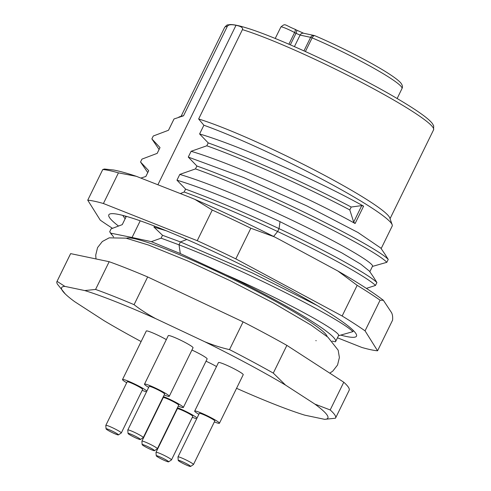 <?xml version="1.0" encoding="UTF-8"?>
<svg xmlns="http://www.w3.org/2000/svg" width="491" height="491" viewBox="0 0 491 491"><rect width="100%" height="100%" fill="white"/><g stroke="black" fill="none" stroke-linecap="round" stroke-linejoin="round"><path stroke-width="0.74" d="M314.706 35.659A3.449 3.198 102 0 0 314.185 35.493L314.185 35.493A3.449 3.198 102 0 0 310.637 37.334A3.449 0.344 26.3 0 1 312.129 37.868L305.402 51.512M199.604 133.963L208.215 142.906C250.594 158.127 310.613 185.53 351.218 207.036L361.757 205.594L363.604 206.177C322.974 183.309 241.903 146.398 199.604 133.963L203.882 125.23L198.646 118.982L242.425 29.626C243.241 27.797 241.106 26.348 236.011 25.293C231.108 24.268 228.205 24.654 227.29 26.453L183.511 115.808L174.041 118.963A121.523 11.802 -153.9 0 0 173.931 119.147L168.487 130.262M198.646 118.988A116.349 11.299 26.1 0 1 313.424 169.487A116.349 11.299 26.1 0 1 389.799 217.943L392.174 224.78A121.523 11.802 -153.9 0 0 321.034 178.687A121.523 11.802 -153.9 0 0 203.882 125.23M178.871 117.048L181.823 116.054A116.349 11.299 26.1 0 1 183.511 115.808M166.056 230.684L153.978 227.094L162.509 235.281L161.097 238.166L151.332 241.652L180.314 253.565L225.799 274.715A121.523 11.802 -153.9 0 1 335.586 341.619A121.523 11.802 -153.9 0 1 335.47 341.797L332.149 341.122M225.799 274.715C288.033 302.1 343.209 333.236 338.434 335.758L352.851 331.658L353.391 330.566M366.39 288.389L375.498 285.437L376.91 282.552L373.467 277.041M380.758 248.029L358 232.513L306.807 205.895L243.456 177.423L188.28 157.077L196.897 166.013L195.479 168.904L179.792 174.409C211.007 183.708 263.379 205.956 305.003 226.486C347.125 247.12 375.222 264.275 372.393 266.429L386.816 262.329L388.234 259.438L384.846 254.007M208.215 142.906L206.803 145.79L191.109 151.296C233.415 163.73 314.486 200.641 355.116 223.509L353.673 222.092L349.801 209.927L351.218 207.036M188.28 157.077L191.109 151.296M369.447 271.155L360.83 264.213L341.638 252.773L280.036 221.668C243.186 204.428 202.875 187.943 176.963 180.185L179.792 174.409M176.963 180.185L185.573 189.121L184.156 192.012L180.406 193.552M153.978 227.094L154.475 226.081M151.332 241.652L132.061 237.484L140.223 220.815M157.942 184.653L236.011 25.293M381.151 248.599L392.186 226.069A121.523 11.802 -153.9 0 0 392.174 224.78M141.077 178L145.87 176.472L148.699 170.696L140.543 162.005L141.96 159.115L157.188 153.364L160.017 147.588L151.866 138.898L153.278 136.007L168.511 130.256L174.041 118.963M145.839 176.484L148.699 170.696M157.163 153.37L160.017 147.588M113.599 236.993L109.696 231.746L111.107 228.855L122.271 224.632L126.052 216.918L124.831 215.936M122.247 224.645L126.052 216.918M185.573 189.121C214.352 199.671 245.506 212.842 279.041 228.64C328.344 251.797 369.029 274.684 376.91 282.552M186.856 239.479L180.43 241.934L252.147 272.861L316.879 305.341M196.897 166.013C267.086 190.938 377.162 246.93 388.234 259.438M141.058 162.767L140.543 162.005M195.479 168.904C265.668 193.822 375.744 249.815 386.816 262.329M152.406 139.696L151.866 138.898M206.803 145.79C249.176 161.017 309.195 188.415 349.801 209.927M184.156 192.012C212.941 202.562 244.095 215.733 277.624 231.525C326.926 254.688 367.612 277.575 375.498 285.437M110.825 233.17L132.061 237.484M327.141 336.562A112.04 10.882 -153.9 0 0 270.639 298.675A112.04 10.882 -153.9 0 0 166.756 249.502A112.04 10.882 -153.9 0 0 126.488 238.264M229.512 349.604A155.131 15.061 26.1 0 1 273.291 373.105L285.541 385.097A148.239 14.392 -153.9 0 0 204.919 341.816C213.837 345.376 222.036 347.972 229.512 349.604L243.094 321.875L147.662 276.942A155.131 15.061 -153.9 0 0 127.194 268.534A155.131 15.061 -153.9 0 0 109.168 261.703L70.643 253.62L57.054 281.349L64.867 286.388L84.753 290.562L95.579 289.438L109.168 261.703M57.054 281.349A155.131 15.061 -153.9 0 0 56.95 281.533L70.532 253.798A155.131 15.061 26.1 0 1 70.643 253.62M56.95 281.533A155.131 15.061 -153.9 0 0 57.447 284.191L65.291 293.98A148.239 14.392 26.1 0 1 64.867 286.388M141.126 341.552A148.239 14.392 -153.9 0 1 103.963 320.623L74.589 301.609A148.239 14.392 26.1 0 1 65.291 293.98M84.753 290.562A148.239 14.392 26.1 0 1 155.653 318.622C147.245 314.025 140.052 309.373 134.08 304.672A155.131 15.061 -153.9 0 0 95.579 289.438M324.643 419.339L335.47 418.209A155.131 15.061 -153.9 0 0 335.58 418.031A155.131 15.061 -153.9 0 0 330.191 409.948L314.915 404.118A148.239 14.392 26.1 0 1 324.643 419.339L304.758 415.159A148.239 14.392 26.1 0 1 236.558 388.307M314.915 404.118L285.541 385.097M204.919 341.816L155.653 318.622M166.32 339.619A13.791 1.338 -153.9 0 0 153.511 333.229A13.791 1.338 -153.9 0 0 146.287 331.02L122.511 379.549A13.791 1.338 26.1 0 1 131.312 382.452A13.791 1.338 26.1 0 1 144.882 389.566A13.791 1.338 -153.9 0 1 146.883 391.039M144.495 384.165A13.791 1.338 -153.9 0 1 149.534 385.472A13.791 1.338 26.1 0 1 162.736 391.75A13.791 1.338 26.1 0 1 169.26 396.298L193.037 347.763A13.791 1.338 -153.9 0 0 186.512 343.221A13.791 1.338 -153.9 0 0 173.305 336.943A13.791 1.338 -153.9 0 0 168.272 335.635L144.495 384.165A13.791 1.338 -153.9 0 0 148.681 387.374M194.681 411.102A13.791 1.338 -153.9 0 1 203.477 414.005A13.791 1.338 -153.9 0 1 217.053 421.118A13.791 1.338 26.1 0 1 219.446 423.236L243.223 374.707A13.791 1.338 -153.9 0 0 240.823 372.589A13.791 1.338 -153.9 0 0 227.253 365.476A13.791 1.338 -153.9 0 0 218.458 362.573L194.681 411.102A13.791 1.338 -153.9 0 0 197.081 413.219A13.791 1.338 26.1 0 0 198.867 414.318M163.386 396.538A13.791 1.338 -153.9 0 1 180.964 405.345A13.791 1.338 26.1 0 1 183.364 407.456L207.141 358.927A13.791 1.338 -153.9 0 0 204.741 356.816A13.791 1.338 -153.9 0 0 191.92 350.04M216.506 366.556A13.791 1.338 -153.9 0 0 206.024 361.204M196.719 418.7A13.791 1.338 -153.9 0 1 192.429 417.313A13.791 1.338 26.1 0 1 192.362 417.282M177.484 407.702A13.791 1.338 26.1 0 1 177.736 407.794A13.791 1.338 -153.9 0 1 197.069 417.982M168.603 461.835L171.451 459.932A8.617 0.835 -153.9 0 0 171.488 459.895L192.822 416.343A8.617 0.835 -153.9 0 0 188.74 413.508A8.617 0.835 -153.9 0 0 180.492 409.58A8.617 0.835 -153.9 0 0 177.343 408.764L156.003 452.315A8.617 0.835 -153.9 0 0 155.997 452.358L156.242 455.777A6.892 0.669 -153.9 0 0 159.667 458.097A6.892 0.669 -153.9 0 0 166.111 461.153A6.892 0.669 -153.9 0 0 168.603 461.835A6.892 0.669 -153.9 0 0 165.522 459.619A6.892 0.669 -153.9 0 0 158.765 456.397A6.892 0.669 -153.9 0 0 156.242 455.777M171.488 459.895A8.617 0.835 -153.9 0 0 167.406 457.053A8.617 0.835 -153.9 0 0 159.152 453.132A8.617 0.835 -153.9 0 0 156.003 452.315M126.696 382.759A13.791 1.338 -153.9 0 1 124.91 381.66A13.791 1.338 26.1 0 1 122.511 379.549M142.175 390.345A13.791 1.338 -153.9 0 0 146.533 391.763M118.417 434.897L121.265 432.994A8.617 0.835 -153.9 0 0 121.302 432.958L142.636 389.406A8.617 0.835 -153.9 0 0 141.138 388.086A8.617 0.835 -153.9 0 0 132.656 383.637A8.617 0.835 -153.9 0 0 127.157 381.82L105.823 425.372A8.617 0.835 -153.9 0 0 105.811 425.421L106.056 428.839A6.892 0.669 -153.9 0 0 107.259 429.858A6.892 0.669 -153.9 0 0 113.875 433.338A6.892 0.669 -153.9 0 0 118.417 434.897A6.892 0.669 -153.9 0 0 117.245 433.811A6.892 0.669 -153.9 0 0 110.291 430.177A6.892 0.669 -153.9 0 0 106.056 428.839M121.302 432.958A8.617 0.835 -153.9 0 0 119.804 431.632A8.617 0.835 -153.9 0 0 111.322 427.188A8.617 0.835 -153.9 0 0 105.823 425.372M169.26 396.298A13.791 1.338 26.1 0 1 164.227 394.985A13.791 1.338 -153.9 0 1 164.16 394.96M140.401 439.513L143.249 437.61A8.617 0.835 -153.9 0 0 143.286 437.573L164.62 394.021A8.617 0.835 -153.9 0 0 160.539 391.18A8.617 0.835 -153.9 0 0 152.29 387.258A8.617 0.835 -153.9 0 0 149.141 386.435L127.801 429.987A8.617 0.835 -153.9 0 0 127.795 430.036L128.041 433.455A6.892 0.669 -153.9 0 0 131.465 435.769A6.892 0.669 -153.9 0 0 137.91 438.825A6.892 0.669 -153.9 0 0 140.401 439.513A6.892 0.669 -153.9 0 0 137.32 437.291A6.892 0.669 -153.9 0 0 130.563 434.069A6.892 0.669 -153.9 0 0 128.041 433.455M143.286 437.573A8.617 0.835 -153.9 0 0 139.205 434.731A8.617 0.835 -153.9 0 0 130.95 430.803A8.617 0.835 -153.9 0 0 127.801 429.987M219.446 423.236A13.791 1.338 26.1 0 1 214.346 421.898M190.588 466.45L193.436 464.547A8.617 0.835 -153.9 0 0 193.472 464.511L214.806 420.959A8.617 0.835 -153.9 0 0 213.309 419.639A8.617 0.835 -153.9 0 0 204.827 415.196A8.617 0.835 -153.9 0 0 199.328 413.379L177.988 456.925A8.617 0.835 -153.9 0 0 177.981 456.974L178.227 460.392A6.892 0.669 -153.9 0 0 179.43 461.411A6.892 0.669 -153.9 0 0 186.046 464.891A6.892 0.669 -153.9 0 0 190.588 466.45A6.892 0.669 -153.9 0 0 189.416 465.364A6.892 0.669 -153.9 0 0 182.462 461.73A6.892 0.669 -153.9 0 0 178.227 460.392M193.472 464.511A8.617 0.835 -153.9 0 0 191.969 463.191A8.617 0.835 -153.9 0 0 183.487 458.741A8.617 0.835 -153.9 0 0 177.988 456.925M183.364 407.456A13.791 1.338 26.1 0 1 178.258 406.125M154.505 450.67L157.353 448.768A8.617 0.835 -153.9 0 0 157.384 448.731L178.718 405.185A8.617 0.835 -153.9 0 0 177.22 403.86A8.617 0.835 -153.9 0 0 168.738 399.416A8.617 0.835 -153.9 0 0 163.239 397.6L141.905 441.151A8.617 0.835 -153.9 0 0 141.899 441.2L142.138 444.613A6.892 0.669 -153.9 0 0 143.347 445.632A6.892 0.669 -153.9 0 0 149.964 449.118A6.892 0.669 -153.9 0 0 154.505 450.67A6.892 0.669 -153.9 0 0 153.333 449.584A6.892 0.669 -153.9 0 0 146.379 445.957A6.892 0.669 -153.9 0 0 142.138 444.613M157.384 448.731A8.617 0.835 -153.9 0 0 155.886 447.411A8.617 0.835 -153.9 0 0 147.404 442.968A8.617 0.835 -153.9 0 0 141.905 441.151M330.191 409.948L343.774 382.219L286.873 345.376L273.291 373.105M286.873 345.376A155.131 15.061 -153.9 0 0 243.094 321.875M335.58 418.031L349.162 390.296A155.131 15.061 -153.9 0 0 343.774 382.219M147.662 276.942L134.08 304.672M110.635 233.237L109.696 231.746M161.097 238.166L179.012 244.825L180.314 253.565M162.509 235.281L180.43 241.934L179.012 244.825C249.44 271.996 342.313 320.107 352.851 331.658M118.386 225.94A137.897 13.392 26.1 0 1 108.824 214.831A137.897 13.392 26.1 0 1 196.971 243.953A137.897 13.392 26.1 0 1 332.726 315.154A137.897 13.392 26.1 0 1 356.491 336.163A137.897 13.392 26.1 0 1 341.153 335.23M337.458 337.79L361.898 347.475A168.063 16.32 26.1 0 0 377.573 350.795L365.065 330.86A168.063 16.32 -153.9 0 0 342.147 316.001L235.821 258.88A168.063 16.32 26.1 0 0 197.235 240.694L103.417 203.513A168.063 16.32 26.1 0 0 87.742 200.193L100.25 220.128A168.063 16.32 -153.9 0 0 112.439 228.284M197.235 240.694L212.253 210.038L194.878 199.383L189.557 197.179L136.357 176.318L118.435 172.857L103.417 203.513M235.821 258.88L250.846 228.223A168.063 16.32 -153.9 0 0 212.253 210.038M342.147 316.001L357.166 285.339A168.063 16.32 26.1 0 1 380.083 300.197L365.065 330.86M377.573 350.795L392.591 320.138C392.904 316.351 392.352 313.553 390.94 311.742L383.367 300.283L380.083 300.197M87.742 200.193L102.76 169.53A168.063 16.32 26.1 0 1 118.435 172.857M102.76 169.53L104.417 169.021L113.685 170.015C119.853 171.206 127.415 173.311 136.357 176.318M357.166 285.339L337.869 271.007L279.944 239.768L274.309 236.822L250.846 228.223M303.966 50.861L310.637 37.334L300.093 35.094A3.449 3.198 -78 0 1 303.591 33.247M296.276 29.976A3.449 1.228 118.2 0 1 296.398 30.019L303.641 33.253L314.185 35.493A3.449 3.449 0 0 1 314.817 35.696C347.002 49.425 390.934 72.484 400.466 82.568C402.411 84.857 402.921 86.852 401.994 88.54A69.82 6.782 -153.9 0 0 312.129 37.868A3.449 1.633 -66.9 0 1 314.817 35.696A3.449 1.633 -66.9 0 1 314.977 35.788M294.858 29.215A3.449 1.228 118.2 0 1 294.981 29.257L296.398 30.019A3.449 1.228 118.2 0 1 296.018 33.308L300.093 35.094L294.422 46.614M275.212 38.482L280.913 26.937A10.87 1.056 26.1 0 1 294.6 32.547L288.898 44.215M181.081 116.306L224.614 27.441C226.265 25.52 227.278 24.685 227.658 24.937L230.254 24.55C233.71 24.519 238.957 25.593 245.997 27.784C277.587 37.095 352.667 72.214 396.329 98.047C406.922 104.252 415.398 109.646 421.757 114.231C426.961 117.963 430.521 121.087 432.43 123.609L433.682 125.837L433.584 129.82A116.349 11.299 -153.9 0 0 362.088 82.678A116.349 11.299 -153.9 0 0 242.425 29.626M224.614 27.441A116.349 11.299 26.1 0 1 227.29 26.453M355.116 223.509L363.604 206.177M280.036 221.668L279.041 228.64L277.624 231.525L273.604 236.466M353.673 222.092L361.757 205.594M280.913 26.937C285.744 23.071 283.792 24.703 294.981 29.257A3.449 1.228 118.2 0 1 294.6 32.547L296.018 33.308L290.341 44.834M390.05 218.679L433.584 129.82M369.827 271.713L372.473 266.312M335.586 341.619L338.508 335.641M385.226 254.571L380.66 247.887M373.866 277.624L369.349 271.007M140.831 162.435L147.754 172.574M152.173 139.352L159.078 149.46M95.997 258.867L95.727 255.099L97.562 247.599L102.312 241.523L109.168 237.847L125.96 238.147L148.454 245.034L187.746 260.966L230.322 280.784L273.254 302.941L311.184 325.183L327.933 337.225L338.17 350.193L339.391 357.516L337.556 365.009L332.812 371.092L329.848 373.129M316.216 340.717L315.817 340.625M110.444 232.961L111.58 234.618M122.793 215.402L125.113 218.796M401.994 88.54L397.145 98.525M274.309 236.822C247.059 223.067 220.582 210.584 194.878 199.383M337.869 271.007C357.761 282.497 372.927 292.255 383.367 300.283"/></g></svg>
